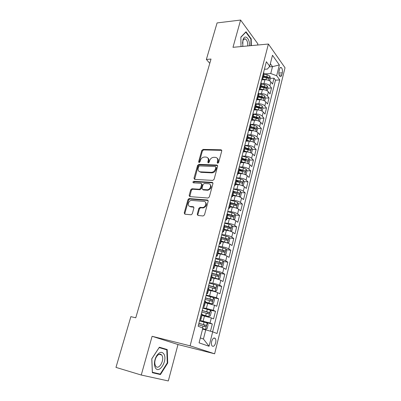 <?xml version="1.0" encoding="UTF-8"?>
<svg xmlns="http://www.w3.org/2000/svg" width="401" height="401" viewBox="0 0 401 401"><rect width="100%" height="100%" fill="white"/><g stroke="black" fill="none" stroke-linecap="round" stroke-linejoin="round"><path stroke-width="0.6" d="M217.708 163.272L218.635 162.53L221.773 150.901L221.101 149.799L203.071 149.408L201.793 150.45L198.6 161.809L199.071 162.585L199.974 161.859L200.39 160.375C201.162 158.3 202.53 157.187 204.5 157.037L206.059 157.082C207.878 157.382 208.6 158.57 208.214 160.646L207.803 162.139L208.289 162.926L209.202 162.189L209.618 160.691C210.385 158.59 211.778 157.468 213.788 157.317L215.382 157.367C217.242 157.668 217.984 158.871 217.608 160.966L217.202 162.475L217.708 163.272M215.648 342.87C216.074 340.92 215.944 339.436 215.252 338.424C213.883 337.371 212.68 338.379 211.658 341.446C211.227 343.396 211.352 344.88 212.039 345.898C213.432 346.955 214.635 345.948 215.648 342.87M245.031 38.842L245.146 39.097M197.237 214.209L197.939 215.467L203.137 215.979L204.49 214.911L208.179 201.252L207.457 200.024L189.272 198.58L187.969 199.623L184.219 212.951L184.891 214.189L191.182 214.786L192.315 213.733L193.914 207.949L193.227 206.721L190.194 206.45C186.956 206.32 188.239 200.48 191.508 200.4L203.858 201.372C207.147 201.467 206.014 207.342 202.655 207.507L199.994 207.332L198.831 208.39L197.237 214.209L197.863 214.645L197.929 215.467M141.257 375.035L168.31 380.95L177.989 344.524L152.104 336.289L141.257 375.035L115.974 367.391L130.866 316.655L135.764 317.798L211.021 59.057L206.37 59.438L209.778 63.323M152.104 336.289L190.114 345.827L268.404 44.035L285.026 67.769L214.63 353.797L190.114 345.827M257.562 45.037L257.873 43.864L240.615 20.05L232.986 47.318L268.404 44.035M240.615 20.05L217.086 22.917L206.37 59.438M212.761 180.405L214.094 179.342L217.643 166.199L216.916 165.052L198.871 164.35L197.593 165.392L193.984 178.229L194.66 179.382L212.761 180.405M212.956 183.558L209.337 196.956L207.999 198.019L189.818 196.62L189.147 195.427L190.726 189.808L191.929 188.761L199.392 189.257L200.605 188.204L201.638 184.46L200.941 183.287L193.392 182.831C192.655 182.295 192.781 181.783 193.773 181.287L212.229 182.37L212.956 183.558M210.49 331.211L212.309 323.973L205.979 322.584M199.673 320.304L210.034 323.046L211.322 317.923L213.588 318.88L215.492 311.286L210.375 310.239M202.951 307.582L213.252 310.284L214.525 305.226L216.756 306.259L218.635 298.765L213.653 297.818M206.189 295.026L216.43 297.687L217.688 292.695L219.883 293.798L221.738 286.399L216.881 285.547M209.387 282.63L212.846 283.231C215.603 283.763 217.843 284.434 219.568 285.251L220.811 280.319L222.971 281.497L224.806 274.189L220.059 273.427M212.545 270.394L215.994 270.941C218.74 271.437 220.966 272.114 222.665 272.976L223.893 268.109L226.019 269.352L227.828 262.139L223.192 261.457M215.663 258.309L219.101 258.805C221.838 259.272 224.044 259.953 225.723 260.85L226.936 256.049L229.031 257.357L230.821 250.234L226.279 249.628M218.74 246.379L222.169 246.826C224.896 247.257 227.086 247.943 228.74 248.881L229.938 244.139L232.004 245.512L233.768 238.48L229.327 237.948M221.778 234.595L225.197 234.996C227.918 235.392 230.094 236.084 231.723 237.061L232.906 232.374L234.941 233.818L236.685 226.866L232.329 226.405M224.781 222.961L228.189 223.312C230.896 223.678 233.056 224.37 234.67 225.392L235.838 220.761L237.838 222.264L239.562 215.397L235.292 215.001M227.743 211.467L231.141 211.773C233.843 212.109 235.988 212.806 237.577 213.863L238.73 209.292L240.705 210.851L242.404 204.069L238.214 203.733M230.67 200.114L234.064 200.375C236.75 200.68 238.881 201.382 240.45 202.475L241.592 197.959L243.532 199.578L245.217 192.881L241.096 192.6M233.733 192.099L235.066 192.189M233.562 188.901L236.946 189.117C239.623 189.397 241.738 190.099 243.292 191.227L244.415 186.766L246.329 188.44L247.988 181.823L243.943 181.598M236.54 181.187L239.026 181.322M236.425 177.818L239.793 177.994C242.465 178.244 244.565 178.951 246.094 180.114L247.206 175.708L249.091 177.437L250.735 170.901L246.75 170.726M239.317 170.4L242.805 170.555M239.247 166.876L242.605 167.011C245.267 167.232 247.352 167.939 248.866 169.137L249.963 164.781L251.823 166.57L253.442 160.109L249.522 159.984M242.109 159.743L246.234 159.879M242.034 156.059L245.387 156.154C248.039 156.35 250.109 157.062 251.602 158.29L252.685 153.984L254.52 155.824L256.119 149.443L252.264 149.362M246.013 149.237L249.287 149.302M244.79 145.373L248.129 145.428C250.775 145.598 252.83 146.31 254.304 147.573L255.377 143.317L257.181 145.212L258.765 138.901L254.966 138.866M249.758 138.821L252.124 138.841M247.517 134.816L250.846 134.831C253.477 134.972 255.522 135.688 256.976 136.982L258.038 132.781L259.818 134.721L261.382 128.485L257.637 128.495M253.357 128.505L254.866 128.5M250.334 124.38L253.527 124.355C256.149 124.475 258.179 125.192 259.617 126.516L260.665 122.36L262.419 124.35L263.963 118.19L260.274 118.24M256.725 118.285L257.537 118.275M253.322 114.059L256.179 114.004C258.79 114.1 260.81 114.821 262.229 116.17L263.262 112.064L264.991 114.105L266.52 108.009L262.876 108.1M259.823 108.175L260.164 108.165M256.184 103.854L258.795 103.774C261.402 103.844 263.407 104.571 264.805 105.944L265.828 101.889L267.532 103.974L269.046 97.949L265.442 98.08L264.76 95.894L262.179 94.601L258.961 93.954M258.936 93.764L261.387 93.664C263.983 93.709 265.973 94.436 267.357 95.839L268.369 91.834L270.048 93.959L271.542 88.004L269.878 85.854C268.51 84.421 266.535 83.694 263.943 83.669L261.592 83.789M267.948 88.17L271.542 88.004M211.322 317.923L201.994 315.407M214.525 305.226L205.252 302.735M217.688 292.695C215.954 291.903 213.703 291.231 210.936 290.68L208.475 290.229M220.811 280.319C219.096 279.487 216.866 278.81 214.109 278.294L211.653 277.883M223.893 268.109C222.204 267.231 219.984 266.55 217.242 266.069L214.791 265.693M226.936 256.049C225.267 255.131 223.066 254.445 220.329 253.993L217.888 253.658M229.938 244.139C228.294 243.181 226.109 242.495 223.382 242.074L220.946 241.773M232.906 232.374C231.282 231.382 229.111 230.69 226.4 230.304L223.969 230.034M235.838 220.761C234.234 219.728 232.079 219.036 229.377 218.68L226.951 218.44M238.73 209.292C237.151 208.219 235.011 207.523 232.314 207.197L229.898 206.991M241.592 197.959C240.029 196.851 237.903 196.149 235.217 195.853L232.811 195.683M244.415 186.766C242.876 185.623 240.765 184.921 238.089 184.65L235.683 184.51M247.206 175.708C245.683 174.53 243.587 173.823 240.921 173.588L238.525 173.473M249.963 164.781C248.46 163.573 246.379 162.861 243.723 162.651L241.342 162.57M252.685 153.984C251.201 152.746 249.136 152.034 246.485 151.849L244.074 151.794M255.377 143.317C253.913 142.049 251.858 141.332 249.221 141.172L246.645 141.147M258.038 132.781C256.59 131.478 254.55 130.761 251.923 130.626L249.036 130.626M260.665 122.36C259.236 121.032 257.211 120.31 254.59 120.2L251.277 120.24M263.262 112.064C261.853 110.706 259.838 109.984 257.226 109.899L253.923 109.974M265.828 101.889C264.434 100.501 262.439 99.779 259.838 99.719L256.54 99.829M268.369 91.834C266.991 90.415 265.006 89.689 262.414 89.654L259.126 89.799M279.577 69.067L279.041 71.218C278.64 73.589 278.956 75.343 279.993 76.481C280.75 76.917 281.337 76.411 281.753 74.972L282.279 72.842C282.675 70.466 282.354 68.711 281.312 67.574C280.565 67.152 279.988 67.649 279.577 69.067M200.33 337.923L203.422 339.02L205.743 329.853L212.675 331.833L217.021 333.512L279.763 79.939L276.665 75.729L270.75 73.528L264.149 73.929M212.675 331.833L209.071 346.263L199.071 342.85L202.851 328.048L198.144 326.229L266.364 61.729L269.693 66.25L272.495 55.273L279.357 64.947L276.665 75.729M212.62 331.817L275.502 80.17L274.008 78.175L272.535 84.06L270.875 81.889C269.517 80.446 267.542 79.714 264.961 79.704L261.683 79.884M261.898 79.062L263.146 77.814L262.58 76.411M264.109 74.085L263.622 72.37M200.019 318.965L200.951 319.447L199.893 319.442M202.284 314.269L201.372 313.707M203.392 305.873L204.31 306.409L203.237 306.484M205.618 301.316L204.731 300.685M206.726 292.956L207.618 293.547L206.535 293.692M208.906 288.535L208.044 287.833M210.014 280.204L210.886 280.85L209.788 281.071M212.154 275.923L211.317 275.151M213.257 267.622L214.109 268.324L213.001 268.615M215.362 263.472L214.545 262.64M216.46 255.206L217.297 255.958L216.174 256.314M218.525 251.181L217.733 250.284M219.623 242.951L220.435 243.748L219.307 244.174M221.648 239.051L220.876 238.089M222.745 230.851L223.537 231.698L222.4 232.189M230.289 231.182L227.567 230.099L228.134 227.878L224.73 227.071L223.984 226.054M225.823 218.901L226.6 219.798L225.452 220.355M227.773 215.247L227.046 214.169M228.866 207.106L229.628 208.049L228.465 208.665M230.781 203.568L230.074 202.435M231.873 195.462L232.61 196.45L231.442 197.127M233.748 192.034L233.061 190.846M234.836 183.964L235.562 184.991L234.385 185.728M236.68 180.645L236.014 179.402M237.768 172.605L238.475 173.678L237.287 174.47M239.572 169.397L238.931 168.104M240.66 161.387L241.352 162.5L240.154 163.347M242.435 158.29L241.808 156.941M243.517 150.31L244.189 151.463L242.986 152.365M245.257 147.312L244.65 145.919M246.339 139.368L246.996 140.556L245.788 141.513M248.049 136.47L247.462 135.027M249.131 128.556L249.773 129.784L248.555 130.791M250.805 125.764L250.234 124.27M251.883 117.874L252.51 119.142L251.287 120.2M253.532 115.177L252.976 113.638M254.605 107.323L255.216 108.626L253.983 109.729M256.224 104.721L255.688 103.137M257.297 96.897L257.893 98.23L256.655 99.388M258.881 94.39L258.364 92.761M259.953 86.596L260.535 87.964L259.292 89.162M261.512 84.175L261.006 82.506M267.357 95.839L269.046 97.949M264.805 105.944L266.52 108.009M262.229 116.17L263.963 118.19M259.617 126.516L261.382 128.485M256.976 136.982L258.765 138.901M254.304 147.573L256.119 149.443M251.602 158.29L253.442 160.109M248.866 169.137L250.735 170.901M246.094 180.114L247.988 181.823M243.292 191.227L245.217 192.881M240.45 202.475L242.404 204.069M237.577 213.863L239.562 215.397M234.67 225.392L236.685 226.866M231.723 237.061L233.768 238.48M228.74 248.881L230.821 250.234M225.723 260.85L227.828 262.139M222.665 272.976L224.806 274.189M219.568 285.251L221.738 286.399M216.43 297.687L218.635 298.765M213.252 310.284L215.492 311.286M210.034 323.046L212.309 323.973M205.743 329.853L202.575 329.131M270.75 73.528L272.495 66.646L270.344 63.694M269.186 66.872L272.495 66.646L279.357 64.947M264.424 69.258L267.417 69.062L269.693 66.25M177.989 344.524L214.63 353.797M270.424 78.375L274.008 78.175M275.502 80.17L279.763 79.939M212.259 182.37L212.861 182.856M188.565 198.791L189.683 198.876M209.071 346.263L203.422 339.02M251.332 45.619L251.232 38.887L246.013 31.754L240.846 37.113L241.011 46.571M160.45 374.564L167.728 362.995L167.217 349.547L159.357 347.211L151.768 358.79L152.355 372.699L160.45 374.564L156.27 373.166M250.785 38.927L251.232 38.887M152.34 372.419L156.184 373.306M162.976 348.715L162.966 348.429L159.272 347.336M162.966 348.429L167.217 349.547M167.287 362.88L160.23 374.083L152.385 372.268L151.819 358.8L159.167 347.587L166.791 349.842L167.287 362.88L167.728 362.995M217.758 163.272L218.189 161.483C218.525 160.034 218.184 158.961 217.182 158.255M207.793 157.934C208.806 158.621 209.147 159.693 208.806 161.152L208.365 162.926M221.778 150.34L203.663 149.929L202.385 150.966L199.172 162.585M217.633 165.578L199.472 164.851L198.194 165.889L194.61 179.377M215.878 167.357L215.372 166.55L199.528 165.909L198.63 166.641L198.189 168.209C197.788 170.325 198.515 171.538 200.375 171.839L211.337 172.36C213.322 172.179 214.695 171.047 215.447 168.961L215.878 167.357L216.465 167.859L215.898 167.001M199.272 171.538L200.981 172.33L200.375 171.839M216.465 167.859L216.034 169.463C215.282 171.543 213.918 172.676 211.928 172.856L200.981 172.33M201.618 183.768L202.249 184.936L201.222 188.676L200.009 189.723L192.55 189.227L191.352 190.269L189.803 196.62M212.931 182.866L194.44 181.763L193.513 182.836M206.966 189.773L207.247 189.778C210.655 189.778 211.989 183.793 208.605 183.753L204.284 183.493L203.051 184.55L202.019 188.295L202.721 189.488L206.966 189.773L207.853 190.249C211.232 188.876 211.979 186.951 210.099 184.475M202.655 189.483L203.332 189.959L202.721 189.488M207.573 190.244L203.332 189.959M205.267 202.039C207.267 204.455 206.605 206.425 203.277 207.954L200.615 207.778L199.457 208.836L197.863 214.645M189.518 206.279L190.826 206.891L190.194 206.45M193.227 206.721L193.853 207.162L190.826 206.891M208.134 200.49L189.768 199.031L188.6 200.074L184.861 213.382L184.911 214.189M269.778 80.932L270.464 78.225L269.803 76.04L267.256 74.721L264.104 74.1M266.545 79.784L262.254 78.907M263.056 79.809L261.768 79.553M263.317 77.147L266.48 77.774L268.665 78.706C269.196 78.616 269.261 78.2 268.86 77.463L266.78 76.591L263.622 75.969M263.437 76.681L267.402 77.543L268.86 77.463M249.467 45.789C250.049 38.456 244.55 33.524 242.916 40.135L242.785 46.411M247.743 45.95C247.888 42.631 247.176 40.331 245.602 39.052C244.384 38.471 243.452 39.198 242.805 41.233L242.5 43.343M244.991 38.837L245.116 39.097M240.851 37.333L245.828 32.165L250.891 39.067L250.991 45.649M242.685 45.844L242.805 46.406M163.994 354.193C162.024 351.331 159.613 351.792 156.776 355.572L155.703 357.602C154.169 361.562 154.039 364.925 155.322 367.692C158.926 374.724 167.813 360.584 163.994 354.193M162.029 355.552L161.658 354.99C160.129 353.487 158.425 354.028 156.555 356.614L155.748 358.143C154.585 361.131 154.49 363.672 155.458 365.757L155.778 366.243C158.801 370.434 164.771 360.073 162.029 355.552M267.256 90.892L267.968 88.085L267.297 85.914L264.735 84.606L261.562 83.974M264.149 89.769L259.903 88.877M260.585 89.734L259.216 89.458M260.77 87.057L263.943 87.694L266.134 88.616C266.685 88.526 266.755 88.11 266.344 87.363L264.249 86.496L261.076 85.864M260.901 86.551L264.881 87.428L266.344 87.363M261.733 99.874L257.487 98.952M258.099 99.774L256.63 99.478M264.71 100.967L265.447 98.06M258.189 97.077L261.382 97.724L263.577 98.636C264.139 98.551 264.214 98.13 263.798 97.378L261.693 96.516L258.5 95.869M258.329 96.541L262.329 97.428L263.798 97.378M262.129 111.157L262.891 108.145L262.199 105.999L259.597 104.716L256.249 104.034M259.287 110.1L254.996 109.137M255.587 109.934L254.214 109.653M255.577 107.217L258.79 107.874L260.986 108.776C261.567 108.691 261.647 108.27 261.221 107.508L255.893 105.994M255.728 106.641L259.753 107.543L261.221 107.508M259.527 121.433L260.309 118.35L259.607 116.215L256.981 114.947L253.417 114.21M256.82 120.455L252.424 119.433M253.061 120.22L251.868 119.969M252.941 117.473L258.369 119.032C258.966 118.952 259.046 118.526 258.62 117.759L253.257 116.235M253.096 116.861L257.141 117.779L258.62 117.759M256.665 131.789L257.698 128.676L256.981 126.556L254.339 125.302L250.43 124.48M254.324 130.932L249.763 129.839M250.51 130.626L249.417 130.395M250.269 127.854L255.718 129.413C256.329 129.333 256.419 128.906 255.983 128.13L250.59 126.601M250.435 127.202L255.983 128.13M253.853 142.285L254.254 142.28L255.051 139.122L254.329 137.017L251.663 135.779L247.497 134.891M251.803 141.538L247.046 140.365M247.943 141.162L246.861 140.926M247.562 138.355L253.036 139.914C253.663 139.839 253.758 139.408 253.317 138.621L247.893 137.087M247.743 137.668L253.317 138.621M251.016 152.911L251.567 152.886L252.379 149.693L251.643 147.603L248.951 146.375L244.765 145.473M249.252 152.275L244.304 151.012M245.362 151.824L244.174 151.563M244.831 148.982L250.324 150.54C250.966 150.47 251.066 150.034 250.62 149.242L245.161 147.698M245.016 148.255L250.62 149.242M248.154 163.673L248.851 163.623L249.673 160.39L248.921 158.315L246.214 157.107L242.004 156.184M246.675 163.147L241.532 161.793M242.765 162.621L241.397 162.315M242.064 159.733L247.572 161.292C248.234 161.227 248.339 160.791 247.888 159.984L242.394 158.435M242.259 158.971L247.888 159.984M245.262 174.575L246.104 174.485L246.931 171.212L246.169 169.157L243.437 167.964L239.207 167.027M244.069 174.154L238.725 172.701M240.159 173.548L238.595 173.202M239.262 170.62L244.795 172.179C245.472 172.114 245.582 171.673 245.126 170.861L239.597 169.307M239.467 169.813L245.126 170.861M242.339 185.613L243.322 185.483L244.159 182.169L243.387 180.129L240.63 178.951L236.374 177.999M241.427 185.292L235.883 183.743M237.547 184.62L235.758 184.219M236.425 181.633L241.988 183.197C242.675 183.132 242.79 182.686 242.334 181.874L236.715 180.295M236.64 180.786L242.324 181.869L240.831 181.788M239.392 196.796L240.505 196.61L241.352 193.257L240.565 191.232L237.788 190.074L233.512 189.102M238.755 196.575L233.006 194.921M234.936 195.833L232.891 195.367M233.552 192.786L239.151 194.355C239.838 194.279 239.963 193.838 239.512 193.021L233.613 191.377M233.783 191.899L239.512 193.021M236.415 208.124L237.653 207.878L238.51 204.485L237.713 202.475L234.916 201.332L230.61 200.345M236.049 207.994L230.094 206.234M232.329 207.197L229.984 206.655M230.65 204.074L236.284 205.653C236.971 205.573 237.096 205.122 236.66 204.31L230.194 202.525M230.745 203.106L235.116 204.169L235.522 205.167M234.846 213.908L233.402 219.588L234.765 219.282L235.638 215.843L234.826 213.858L232.004 212.73L227.678 211.723M233.297 219.553L227.141 217.688M229.788 218.725L227.041 218.084M227.708 215.502L233.377 217.086C234.069 217.001 234.199 216.55 233.773 215.733L227.116 213.903M227.322 214.375L232.274 215.593L232.615 216.585M230.425 231.197L231.843 230.826L232.725 227.347L231.903 225.382L229.051 224.274L224.705 223.247M227.567 230.099L224.159 229.287M227.507 230.47L224.064 229.653M228.134 227.878L230.435 228.665C231.126 228.57 231.262 228.114 230.846 227.302L224.134 225.452M224.039 225.823L229.352 227.141L229.668 228.149M227.001 242.881L228.886 242.52L229.778 238.996L228.941 237.046L221.698 234.911M225.297 242.42L221.051 241.367M227.447 242.936L221.136 241.031M221.648 238.77L227.457 240.389C228.149 240.284 228.289 239.828 227.883 239.016L221.121 237.146M221.031 237.487L226.289 238.79L226.685 239.858M223.568 254.705L225.888 254.354L226.791 250.79L225.943 248.861L218.65 246.725M222.74 254.48L217.999 253.226M224.43 254.825L218.074 252.921M218.089 250.515L224.44 252.259C225.131 252.149 225.282 251.688 224.886 250.876L218.064 248.986M217.984 249.302L223.272 250.62L223.663 251.718M214.906 265.236L221.412 266.85L222.856 266.344L223.768 262.73L222.906 260.825L215.563 258.69M221.372 266.86L214.976 264.966M214.6 262.429L221.382 264.279C222.079 264.164 222.234 263.698 221.848 262.886L214.971 260.976M214.901 261.262L220.219 262.6L220.6 263.723M211.773 277.402L218.279 279.056L219.783 278.479L220.71 274.825L219.833 272.941L212.44 270.805M218.279 279.056L211.838 277.161M211.462 274.59L218.289 276.454C218.986 276.329 219.146 275.863 218.771 275.051L211.838 273.121M211.778 273.372L217.121 274.735L217.497 275.888M208.6 289.722L215.147 291.402L216.67 290.775L217.608 287.071L216.715 285.206L209.272 283.076M215.147 291.402L208.655 289.517M208.284 286.91L215.157 288.785C215.853 288.655 216.019 288.179 215.653 287.372L208.67 285.422M208.61 285.642L213.989 287.026L214.36 288.204M205.392 302.204L211.969 303.913L213.522 303.226L214.47 299.477L213.563 297.637L206.069 295.502M211.969 303.913L205.437 302.028M205.066 299.387L211.984 301.276C212.68 301.136 212.851 300.66 212.5 299.848L205.452 297.883M205.407 298.068L210.816 299.472L211.172 300.685M202.134 314.845L208.756 316.584L210.33 315.843L211.292 312.043L210.37 310.229L202.821 308.093M208.756 316.584L202.174 314.705M201.803 312.028L208.766 313.933C209.467 313.782 209.643 313.301 209.297 312.489L202.199 310.504M202.159 310.655L207.603 312.083L207.944 313.331M202.695 328.67L205.497 329.421L207.091 328.62L208.069 324.77L207.132 322.98L199.533 320.845M205.497 329.421L202.721 328.564M198.5 324.835L205.507 326.75C206.209 326.589 206.395 326.103 206.059 325.296L198.901 323.291M198.871 323.406L204.345 324.855L204.67 326.143M203.157 321.066L204.47 315.933M206.43 308.289L207.728 303.226M209.658 295.677L210.936 290.68M212.846 283.231L214.109 278.294M215.994 270.941L217.242 266.069M219.101 258.805L220.329 253.993M222.169 246.826L223.382 242.074M225.197 234.996L226.4 230.304M228.189 223.312L229.377 218.68M231.141 211.773L232.314 207.197M234.064 200.375L235.217 195.853M236.946 189.117L238.089 184.65M239.793 177.994L240.921 173.588M242.605 167.011L243.723 162.651M245.387 156.154L246.485 151.849M248.129 145.428L249.221 141.172M250.846 134.831L251.923 130.626M253.527 124.355L254.59 120.2M256.179 114.004L257.226 109.899M258.795 103.774L259.838 99.719M261.387 93.664L262.414 89.654M263.943 83.669L264.961 79.704M262.73 76.611L263.773 72.571M200.224 319.051L201.583 313.793M203.603 305.963L204.936 300.78M206.931 293.051L208.249 287.938M210.214 280.314L211.517 275.261M213.457 267.738L214.741 262.75M216.655 255.327L217.923 250.404M219.813 243.071L221.066 238.219M222.931 230.981L224.169 226.184M226.014 219.041L227.232 214.304M229.051 207.252L230.254 202.575M232.054 195.608L233.242 190.996M235.016 184.114L236.189 179.558M237.943 172.766L239.101 168.265M240.831 161.553L241.978 157.107M243.688 150.48L244.821 146.084M246.51 139.538L247.628 135.202M249.292 128.731L250.399 124.445M252.049 118.054L253.136 113.824M254.765 107.508L255.843 103.323M257.452 97.087L258.52 92.952M260.109 86.786L261.161 82.701M269.878 85.854L270.875 81.889M278.85 73.052L282.279 72.842M279.171 75.122L281.753 74.972M218.189 161.483L217.608 160.966M208.395 162.646L207.803 162.139M208.806 161.152L208.214 160.646M199.202 162.31L198.6 161.809M202.385 150.966L201.793 150.45M203.663 149.929L203.071 149.408M221.618 150.325L221.046 149.794M217.783 162.986L217.202 162.475M194.595 178.711L193.984 178.229M198.194 165.889L197.593 165.392M199.477 164.851L198.876 164.35L199.472 164.851M217.502 165.563L216.916 165.052M211.813 172.851L211.217 172.355M216.034 169.463L215.447 168.961M189.773 195.883L189.147 195.427M191.352 190.269L190.726 189.808M192.645 189.227L192.024 188.766M199.909 189.723L199.292 189.257M201.222 188.676L200.605 188.204M202.249 184.936L201.638 184.46M194.44 181.763L193.823 181.287M212.831 182.856L212.229 182.37M199.457 208.836L198.831 208.39M200.791 207.778L200.164 207.332M202.806 207.959L202.184 207.512M184.861 213.382L184.219 212.951M188.6 200.074L187.969 199.623M189.899 199.031L189.272 198.58M208.069 200.48L207.457 200.024M268.73 80.39L269.818 76.095M266.78 76.591L267.256 74.721M265.998 79.649L266.48 77.774M266.199 90.355L267.312 85.964M264.249 86.496L264.735 84.606M263.462 89.588L263.943 87.694M263.642 100.435L264.78 95.949M261.693 96.516L262.179 94.601M260.891 99.643L261.382 97.724M261.056 110.631L262.219 106.049M259.101 106.651L259.597 104.716M258.294 109.819L258.79 107.874M258.434 120.952L259.622 116.27M256.48 116.907L256.981 114.947M255.663 120.11L256.164 118.145M255.788 131.393L257.001 126.606M253.833 127.282L254.339 125.302M253.001 130.525L253.512 128.536M253.106 141.959L254.344 137.067M251.151 137.784L251.663 135.779M250.309 141.062L250.825 139.052M250.389 152.651L251.658 147.653M248.435 148.405L248.951 146.375M247.587 151.723L248.109 149.688M247.648 163.468L248.941 158.365M245.688 159.157L246.214 157.107M244.831 162.515L245.357 160.455M244.866 174.42L246.189 169.207M242.911 170.039L243.437 167.964M242.039 173.438L242.575 171.352M242.054 185.508L243.407 180.179M240.094 181.051L240.63 178.951M239.217 184.495L239.753 182.385M239.207 196.726L240.585 191.287M237.247 192.204L237.788 190.074M236.354 195.688L236.901 193.548M237.988 192.906L239.497 193.011M236.324 208.089L237.733 202.525M234.364 203.487L234.916 201.332M233.462 207.016L234.014 204.851M235.116 204.169L236.63 204.289M231.442 214.916L232.004 212.73M230.53 218.485L231.091 216.294M232.209 215.568L233.728 215.708M230.46 231.187L231.923 225.432M228.49 226.48L229.051 224.274M229.267 227.106L230.791 227.267M227.482 242.926L228.961 237.096M225.497 238.194L226.069 235.958M224.56 241.853L225.136 239.608M226.289 238.79L227.813 238.976M224.465 254.81L225.963 248.911M222.465 250.054L223.046 247.788M221.522 253.763L222.099 251.487M223.272 250.62L224.801 250.825M221.412 266.85L222.926 260.871M219.397 262.069L219.984 259.773M218.44 265.823L219.026 263.517M220.219 262.6L221.753 262.83M218.319 279.041L219.853 272.986M216.289 274.229L216.886 271.908M215.322 278.033L215.913 275.703M217.121 274.735L218.665 274.986M215.187 291.387L216.74 285.256M213.142 286.555L213.743 284.199M212.159 290.404L212.761 288.043M213.989 287.026L215.532 287.301M212.009 303.893L213.588 297.682M209.954 299.031L210.565 296.65M208.956 302.935L209.568 300.539M210.816 299.472L212.365 299.773M208.796 316.564L210.39 310.274M206.726 311.677L207.342 309.261M205.718 315.627L206.335 313.206M207.603 312.083L209.157 312.404M205.538 329.401L207.157 323.026M203.452 324.484L204.079 322.038M202.57 327.938L203.056 326.033M204.345 324.855L205.903 325.206M213.768 338.073L215.252 338.424M263.146 77.814L264.184 73.789M260.535 87.964L261.582 83.889M257.893 98.23L258.951 94.11M255.216 108.626L256.289 104.45M252.51 119.142L253.597 114.917M249.773 129.784L250.871 125.513M246.996 140.556L248.109 136.23M244.189 151.463L245.317 147.082M241.352 162.5L242.49 158.069M238.475 173.678L239.628 169.187M235.562 184.991L236.73 180.45M232.61 196.45L233.798 191.848M229.628 208.049L230.826 203.392M226.6 219.798L227.818 215.081M223.537 231.698L224.771 226.921M220.435 243.748L221.683 238.911M217.297 255.958L218.555 251.056M214.109 268.324L215.387 263.357M210.886 280.85L212.179 275.823M207.618 293.547L208.931 288.449M204.31 306.409L205.638 301.246M200.951 319.447L202.299 314.209M280.294 67.644L281.312 67.574M221.673 150.325L221.101 149.799M211.928 172.856L211.337 172.36M192.55 189.227L191.929 188.761M200.009 189.723L199.392 189.257M194.39 181.763L193.773 181.287M207.853 190.249L207.247 189.778M200.615 207.778L199.994 207.332M203.277 207.954L202.655 207.507M189.768 199.031L189.137 198.58M243.903 39.223L245.602 39.052M155.748 358.143L155.703 357.602M156.555 356.614L156.776 355.572M159.102 354.299L161.658 354.99M235.161 204.184L236.66 204.31M232.274 215.593L233.773 215.733M229.352 227.141L230.846 227.302M226.39 238.836L227.883 239.016M223.392 250.675L224.886 250.876M220.355 262.665L221.848 262.886M217.277 274.805L218.771 275.051M214.164 287.106L215.653 287.372M211.006 299.562L212.5 299.848M207.808 312.178L209.302 312.489M204.565 324.96L206.059 325.296"/></g></svg>
